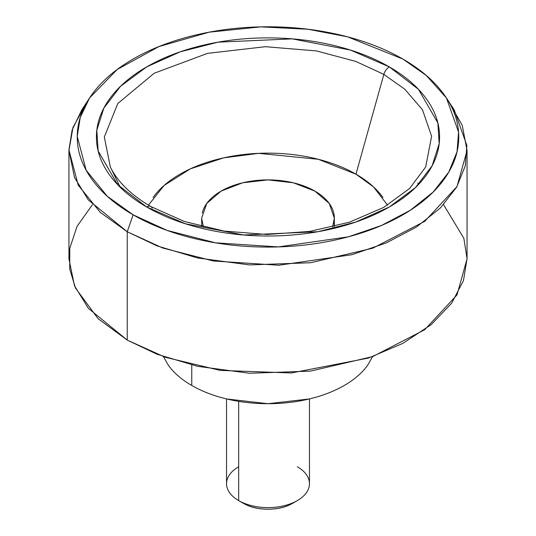 <?xml version="1.0" encoding="UTF-8"?>
<svg xmlns="http://www.w3.org/2000/svg" width="536" height="536" viewBox="0 0 536 536"><rect width="100%" height="100%" fill="white"/><g stroke="black" fill="none" stroke-linecap="round" stroke-linejoin="round"><path stroke-width="0.8" d="M153.061 197.489C159.373 188.685 168.364 180.92 180.029 174.187C191.694 167.446 205.147 162.261 220.39 158.616C235.632 154.971 251.505 153.149 268 153.149C284.495 153.149 300.368 154.971 315.61 158.616C330.853 162.261 344.306 167.446 355.971 174.187L383.85 74.39A8.295 4.791 -60 0 1 389.324 66.893L350.504 50.083L292.267 38.873L218.045 42.17L180.27 51.804L146.676 66.893L120.546 86.289L103.857 108.091L96.815 130.221L98.148 150.944L117.558 184.565L146.676 206.983C162.763 216.269 181.322 223.432 202.34 228.457C223.358 233.482 245.247 235.994 268 235.994C290.753 235.994 312.642 233.482 333.66 228.457C354.678 223.432 373.237 216.269 389.324 206.983C405.41 197.697 417.812 186.984 426.515 174.843C435.225 162.71 439.58 150.073 439.58 136.935C439.58 123.803 435.225 111.166 426.515 99.026C417.812 86.892 405.41 76.179 389.324 66.893C373.237 57.6 354.678 50.444 333.66 45.419C312.642 40.388 290.753 37.875 268 37.875C245.247 37.875 223.358 40.388 202.34 45.419C181.322 50.444 162.763 57.6 146.676 66.893C130.59 76.179 118.188 86.892 109.485 99.026C100.775 111.166 96.42 123.803 96.42 136.935C96.42 150.073 100.775 162.71 109.485 174.843C118.188 186.984 130.59 197.697 146.676 206.983A8.295 4.791 -60 0 1 150.804 206.561C131.025 194.923 117.531 181.731 110.336 167.004L104.326 137.035L117.753 103.562L154.127 73.271L207.593 53.352L265.434 46.699L316.481 50.927L355.877 61.446L383.85 74.39L404.827 89.244L422.489 109.779L431.607 136.285L425.664 167.004L409.638 188.451L383.682 207.425L349.546 222.159L309.681 231.418L266.908 234.473L224.215 231.096L184.585 221.549L150.824 206.574A8.295 4.791 120 0 0 146.676 206.983L185.496 223.793L243.733 235.003L317.955 231.706L355.73 222.072L389.324 206.983L415.454 187.587L432.143 165.778L439.185 143.655L437.852 122.925L418.442 89.304L389.324 66.893A8.295 4.791 120 0 0 383.85 74.39L355.971 174.187L318.31 159.279L258.647 153.35L223.619 157.872L190.434 168.82L164.197 185.382L148.418 205.154M203.385 226.949L201.65 218.206L206.695 203.539L221.08 191.118L242.607 182.81L268 179.895L293.393 182.81L314.92 191.118A66.35 38.311 180 0 1 333.754 223.351M163.406 356.614L168.384 365.277C173.858 372.902 181.644 379.635 191.761 385.471L191.761 364.996L191.761 385.471A107.823 62.25 0 0 0 353.753 379.193M417.765 183.131L419.011 183.962M443.553 204.658L463.848 238.279L467.057 258.66L463.439 280.656L451.68 303.128L431.299 324.555L402.925 343.335L368.373 358.082L291.356 372.969L220.189 370.396L165.262 357.271L127.246 340.099L156.907 354.195L197.442 366.296L249.555 373.264L310.579 371.1L372.755 356.561L424.74 329.68L457.007 294.894L467.057 258.834L467.057 150.482L457.007 186.541L424.74 221.328L372.755 248.202L310.579 262.747L249.555 264.911L197.442 257.943L156.907 245.843L127.246 231.746L127.246 340.099L127.246 231.746L162.756 248.027L213.268 260.978L278.774 265.24L351.844 254.714L386.416 242.862L416.566 226.969L440.351 207.981L456.632 187.185L465.248 165.946L466.869 145.464L454.2 109.847L446.897 98.691M450.059 104.004L462.26 125.404L467.057 150.482M402.891 59.061L426.334 75.509L446.441 98.001L458.582 132.131L457.027 151.762L448.773 172.11L433.168 192.042L410.375 210.239L381.485 225.468L348.353 236.825L278.325 246.915L215.552 242.828L167.138 230.42L133.109 214.815L127.246 231.746L133.109 214.815C115.22 204.491 101.438 192.578 91.757 179.084C82.075 165.591 77.238 151.541 77.238 136.935C77.238 122.329 82.075 108.285 91.757 94.792C101.438 81.298 115.22 69.385 133.109 59.061C150.998 48.729 171.627 40.77 194.997 35.182C218.366 29.594 242.701 26.8 268 26.8C293.299 26.8 317.634 29.594 341.003 35.182C364.373 40.77 385.002 48.729 402.891 59.061C420.78 69.385 434.562 81.298 444.243 94.792C453.925 108.285 458.762 122.329 458.762 136.935C458.762 151.541 453.925 165.591 444.243 179.084C434.562 192.578 420.78 204.491 402.891 214.815C385.002 225.14 364.373 233.1 341.003 238.688C317.634 244.282 293.299 247.076 268 247.076C242.701 247.076 218.366 244.282 194.997 238.688C171.627 233.1 150.998 225.14 133.109 214.815L107.267 196.25L86.135 170.18L77.238 136.412L80.253 117.424L89.559 98.001L117.163 69.506L158.917 46.585L209.181 32.167L260.838 26.88L308.046 29.252L347.683 36.87L402.891 59.061M89.103 98.691L81.8 109.847L72.092 130.121L68.943 149.939L78.223 185.168L100.279 212.377L127.246 231.746L88.373 200.008L74.484 177.416L68.943 150.482L72.976 127.461L85.941 104.004M116.989 183.962L118.235 183.131M68.943 150.482L68.943 258.834L74.484 285.775L88.373 308.361L127.246 340.099L98.115 318.732L75.482 288.046L69.74 269.112L69.787 248.269L77.05 226.366L92.447 204.658M191.761 385.471C201.871 391.313 213.529 395.809 226.735 398.965L268 403.709L309.265 398.965C322.471 395.809 334.129 391.313 344.239 385.471C354.356 379.635 362.142 372.902 367.616 365.277L372.594 356.614M202.246 213.053A66.35 38.311 180 0 1 246.795 181.905A66.35 38.311 180 0 1 314.92 191.118L329.305 203.539L334.35 218.206L332.615 226.949M387.582 205.154L373.572 186.97L355.971 174.187C367.636 180.92 376.627 188.685 382.938 197.489M201.65 218.206L201.704 226.534M334.297 226.534L334.102 221.589M120.325 187.399L110.336 167.004L104.326 137.035L117.753 103.562L154.127 73.271L207.593 53.352L265.434 46.699L316.481 50.927L355.877 61.446L383.85 74.39L404.827 89.244L422.489 109.779L431.607 136.285L425.664 167.004M150.804 206.561A8.295 4.791 -60 0 1 152.15 208.162M297.326 466.742A41.473 23.946 180 0 1 297.326 500.597A41.473 23.946 180 0 1 238.674 500.597L238.674 401.37L238.674 500.597A41.473 23.946 0 0 0 281.253 506.359A41.473 23.946 0 0 0 309.098 486.889M243.371 503.311A34.833 20.113 0 0 0 292.636 503.311C285.829 507.237 277.621 509.2 268 509.2C258.379 509.2 250.171 507.237 243.371 503.311L238.674 500.597L243.371 503.311M226.902 480.457A41.473 23.946 0 0 0 238.674 500.597A41.473 23.946 180 0 1 238.674 466.742M334.35 218.206L334.35 224.973M309.473 398.918L309.473 483.673M292.636 503.311L297.326 500.597M226.527 398.918L226.527 483.673"/></g></svg>
